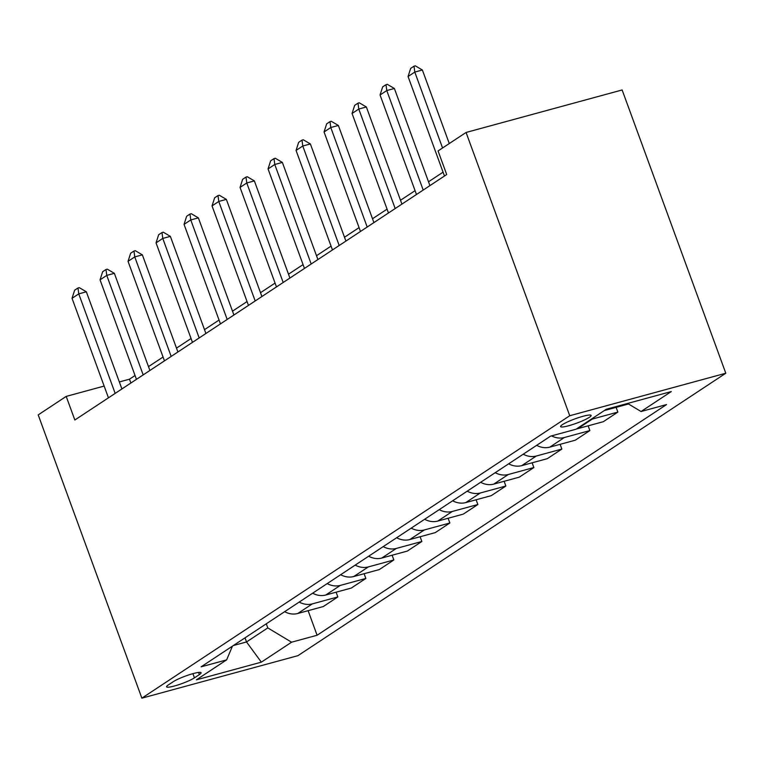 <?xml version="1.0" encoding="UTF-8"?>
<svg xmlns="http://www.w3.org/2000/svg" width="764" height="764" viewBox="0 0 764 764"><rect width="100%" height="100%" fill="white"/><g stroke="black" fill="none" stroke-linecap="round" stroke-linejoin="round"><path stroke-width="1.15" d="M562.352 424.688A16.254 2.311 159.9 0 0 560.585 426.598A16.254 2.311 159.9 0 0 572.542 424.593A16.254 2.311 159.9 0 0 589.35 417.335A16.254 2.311 159.9 0 0 591.116 415.425A16.254 2.311 159.9 0 0 579.16 417.43A16.254 2.311 159.9 0 0 562.352 424.688M569.734 415.731L466.069 132.458L622.135 89.961L725.8 373.233L297.931 655.665L141.865 698.162L569.734 415.731L725.8 373.233M104.152 386.068L66.201 396.401L74.843 420.009L446.701 174.545L438.068 150.938L466.069 132.458M194.438 677.849L199.366 674.602A15.748 2.235 159.9 0 0 201.075 672.75A15.748 2.235 159.9 0 0 189.491 674.688A15.748 2.235 159.9 0 0 173.218 681.717L168.29 684.974A15.748 2.235 159.9 0 0 166.581 686.826A15.748 2.235 159.9 0 0 178.155 684.878A15.748 2.235 159.9 0 0 194.438 677.849L192.91 673.667M233.364 645.532L246.514 641.951L267.801 627.903L291.581 642.199L317.098 635.247L666.561 404.567L641.044 411.519L627.607 403.44M291.581 642.199L261.336 662.159L196.377 679.845L226.621 659.886L232.457 646.134M641.044 411.519L671.289 391.55L606.329 409.237L576.085 429.206L550.567 436.148L201.104 666.829L226.621 659.886M66.201 396.401L38.2 414.89L141.865 698.162M135.047 375.496L129.469 379.183L119.337 381.943M443.072 172.177L428.508 181.784M415.072 190.656L400.508 200.263M387.061 209.145L372.507 218.752M359.061 227.624L344.507 237.232M331.06 246.113L316.506 255.72M303.06 264.592L288.505 274.2M275.059 283.081L260.505 292.688M247.058 301.56L232.504 311.168M219.058 320.049L204.494 329.656M191.057 338.528L176.494 348.136M163.057 357.017L148.493 366.624M245.015 637.844L246.514 641.951L261.336 662.159M266.292 623.796L267.801 627.903M130.883 383.022L129.469 379.183M317.098 635.247L308.112 610.675M284.638 611.687A20.313 17.247 56.6 0 0 297.769 613.492L323.287 606.549L337.841 596.932L336.112 592.196M591.021 419.341A20.313 17.247 56.6 0 0 592.339 419.044L617.866 412.092L616.128 407.355M617.866 412.092L603.302 421.709L577.785 428.652A20.313 17.247 56.6 0 1 576.467 428.948M551.532 435.881A20.313 17.247 56.6 0 0 564.338 437.524L589.865 430.581L588.127 425.834M589.865 430.581L575.302 440.188L549.784 447.141A20.313 17.247 56.6 0 1 536.653 445.326M523.216 454.198A20.313 17.247 56.6 0 0 536.338 456.012L561.855 449.06L560.127 444.323M561.855 449.06L547.301 458.677L521.774 465.62A20.313 17.247 56.6 0 1 508.652 463.815M495.215 472.687A20.313 17.247 56.6 0 0 508.337 474.492L533.855 467.549L532.126 462.803M533.855 467.549L519.3 477.156L493.773 484.109A20.313 17.247 56.6 0 1 480.651 482.294M467.215 491.166A20.313 17.247 56.6 0 0 480.336 492.981L505.854 486.028L504.125 481.291M505.854 486.028L491.29 495.645L465.773 502.588A20.313 17.247 56.6 0 1 452.651 500.783M439.214 509.655A20.313 17.247 56.6 0 0 452.336 511.46L477.853 504.517L476.115 499.771M477.853 504.517L463.29 514.124L437.772 521.077A20.313 17.247 56.6 0 1 424.65 519.262M411.213 528.134A20.313 17.247 56.6 0 0 424.335 529.949L449.853 522.996L448.115 518.259M449.853 522.996L435.289 532.613L409.771 539.556A20.313 17.247 56.6 0 1 396.65 537.751M383.203 546.623A20.313 17.247 56.6 0 0 396.335 548.428L421.852 541.485L420.114 536.739M421.852 541.485L407.288 551.092L381.771 558.045A20.313 17.247 56.6 0 1 368.649 556.23M355.203 565.102A20.313 17.247 56.6 0 0 368.324 566.917L393.852 559.964L392.113 555.227M393.852 559.964L379.288 569.581L353.77 576.524A20.313 17.247 56.6 0 1 340.648 574.719M327.202 583.591A20.313 17.247 56.6 0 0 340.324 585.396L365.851 578.453L364.113 573.707M365.851 578.453L351.287 588.06L325.77 595.013A20.313 17.247 56.6 0 1 312.648 593.198M299.202 602.07A20.313 17.247 56.6 0 0 312.323 603.885L337.841 596.932M604.467 410.469A20.313 17.247 56.6 0 0 605.785 410.172L628.505 403.984M108.45 397.824L72.036 298.313L74.633 290.205L77.995 287.99L78.759 293.882L86.351 291.81L121.896 388.952M72.036 298.313L78.759 293.882L115.173 393.384M77.995 287.99L79.265 287.646L86.351 291.81M136.46 379.336L100.046 279.834L102.643 271.726L105.995 269.501L106.759 275.393L114.352 273.331L149.897 370.464M100.046 279.834L106.759 275.393L143.174 374.904M105.995 269.501L107.266 269.157L114.352 273.331M164.461 360.856L128.046 261.345L130.644 253.237L134.006 251.022L134.76 256.914L142.352 254.842L177.907 351.984M128.046 261.345L134.76 256.914L171.174 356.416M134.006 251.022L135.266 250.678L142.352 254.842M192.461 342.368L156.047 242.866L158.645 234.758L162.006 232.533L162.77 238.425L170.362 236.362L205.908 333.496M156.047 242.866L162.77 238.425L199.184 337.936M162.006 232.533L163.267 232.189L170.362 236.362M220.462 323.888L184.048 224.377L186.645 216.269L190.007 214.054L190.771 219.946L198.363 217.874L233.908 315.016M184.048 224.377L190.771 219.946L227.185 319.447M190.007 214.054L191.267 213.71L198.363 217.874M248.462 305.399L212.048 205.898L214.646 197.79L218.007 195.565L218.771 201.457L226.364 199.394L261.909 296.527M212.048 205.898L218.771 201.457L255.186 300.968M218.007 195.565L219.268 195.221L226.364 199.394M276.463 286.92L240.049 187.409L242.646 179.301L246.008 177.086L246.772 182.978L254.364 180.906L289.909 278.048M240.049 187.409L246.772 182.978L283.186 282.479M246.008 177.086L247.278 176.742L254.364 180.906M304.464 268.431L268.049 168.93L270.647 160.822L274.009 158.597L274.773 164.489L282.365 162.426L317.91 259.559M268.049 168.93L274.773 164.489L311.187 264M274.009 158.597L275.279 158.253L282.365 162.426M332.464 249.952L296.05 150.441L298.648 142.333L302.009 140.118L302.773 146.01L310.365 143.938L345.911 241.08M296.05 150.441L302.773 146.01L339.187 245.511M302.009 140.118L303.279 139.774L310.365 143.938M360.474 231.463L324.06 131.962L326.658 123.854L330.01 121.629L330.774 127.521L338.366 125.458L373.911 222.591M324.06 131.962L330.774 127.521L367.188 227.032M330.01 121.629L331.28 121.285L338.366 125.458M388.475 212.984L352.061 113.473L354.658 105.365L358.02 103.15L358.774 109.042L366.367 106.97L401.921 204.112M352.061 113.473L358.774 109.042L395.189 208.543M358.02 103.15L359.281 102.806L366.367 106.97M416.476 194.495L380.061 94.994L382.659 86.886L386.021 84.661L386.775 90.553L394.377 88.49L429.922 185.623M380.061 94.994L386.775 90.553L423.199 190.064M386.021 84.661L387.281 84.317L394.377 88.49M444.476 176.016L408.062 76.505L410.66 68.397L414.021 66.181L414.785 72.074L422.377 70.001L449.28 143.537M408.062 76.505L414.785 72.074L442.557 147.977M414.021 66.181L415.282 65.838L422.377 70.001M312.323 603.885L297.769 613.492M340.324 585.396L325.77 595.013M368.324 566.917L353.77 576.524M396.335 548.428L381.771 558.045M424.335 529.949L409.771 539.556M452.336 511.46L437.772 521.077M480.336 492.981L465.773 502.588M508.337 474.492L493.773 484.109M536.338 456.012L521.774 465.62M564.338 437.524L549.784 447.141M592.339 419.044L577.785 428.652M607.8 408.836L605.785 410.172M198.573 672.444L199.366 674.602"/></g></svg>
